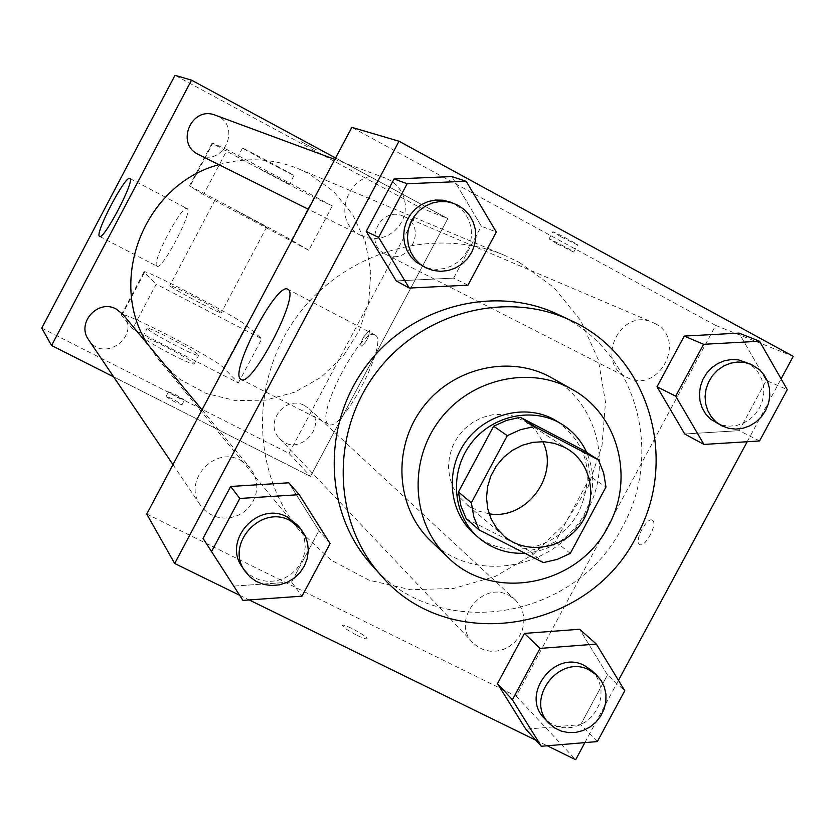 <?xml version="1.0" encoding="UTF-8"?>
<svg xmlns="http://www.w3.org/2000/svg" width="835" height="835" viewBox="0 0 835 835"><rect width="100%" height="100%" fill="white"/><g stroke="black" fill="none" stroke-linecap="round" stroke-linejoin="round"><path stroke-width="0.63" stroke-dasharray="4.17 3.13" d="M489.122 513.817L478.121 510.957L468.164 505.561L458.217 495.896L452.967 487.17L449.668 477.432L448.468 467.12L449.428 456.661L452.507 446.537L457.559 437.185L464.385 429.023L472.673 422.395L482.056 417.604L492.128 414.849L502.44 414.264L512.533 415.851L525.779 421.769L535.694 430.474L542.802 441.663M570.295 553.375L555.515 541.654L590.449 476.639L605.97 487.014M583.06 450.086L588.153 462.903L590.449 476.639M555.515 541.654L542.687 547.562L529.056 550.683L543.314 562.602M466.149 518.639L529.056 550.683M524.933 553.25C550.881 550.808 570.587 538.022 584.03 514.871C594.603 494.017 595.48 473.195 586.671 452.393M557.279 421.362C587.788 444.585 595.042 474.551 579.041 511.26C559.575 550.046 504.319 561.997 473.852 533.513M430.599 540.736C474.52 585.418 558.062 569 587.015 511.103C613.015 464.886 596.848 402.219 551.747 377.869M557.905 314.367L564.637 317.759C637.095 354.875 663.47 454.104 622.451 526.802C575.858 620.499 437.749 643.107 371.565 564.888M597.338 741.574L580.659 724.665L525.81 729.195L580.659 724.665L607.473 674.941L579.615 629.256L607.473 674.941L624.778 690.733M242.933 600.386L203.062 538.387L233.779 586.107L291.561 582.047L318.97 530.642L288.785 482.797L318.97 530.642L330.086 543.564M239.645 595.282L249.164 599.937M535.788 740.186L547.228 745.78M584.876 742.618L618.464 680.368M747.189 441.736L781.101 378.871M759.558 440.964L739.194 430.662L684.731 434.002L739.194 430.662L766.259 380.457L739.048 333.113L766.259 380.457L787.269 389.632M467.976 285.163L453.655 278.107L396.27 280.915L453.655 278.107L481.336 226.201L451.829 176.582L481.336 226.201L496.314 232.036M146.751 514.036L516.228 696.181L715.678 325.42L793.25 356.347M516.228 696.181L575.67 759.693M652.479 520.288L652.344 520.215C646.906 516.427 633.671 541.758 639.673 544.472C644.985 548.324 658.231 523.305 652.479 520.288M519.161 262.305L553.824 287.407L580.742 320.609L598.288 359.718L605.5 402.251L602.004 445.566L588.091 487.003L564.658 524.056L533.127 554.471L495.395 576.39L453.76 588.424L410.747 589.75L369.039 580.189L331.255 560.222L299.859 530.997C251.22 472.516 249.707 379.612 297.73 315.411C345.408 250.949 434.826 225.68 504.831 255.447L519.161 262.305M715.678 325.42L351.848 127.348M240.72 460.346L250.103 467.819L253.871 473.664L256.157 480.24L256.846 487.222L255.896 494.216L253.37 500.854L249.404 506.803L244.196 511.73L238.027 515.372L231.222 517.554L224.135 518.138L217.163 517.105L210.65 514.506L204.972 510.467L200.41 505.206C182.301 481.158 214.459 445.41 240.72 460.346M509.016 595.418L515.226 599.728L519.433 604.697L522.355 610.573L523.827 617.034L523.785 623.745L522.23 630.352L519.245 636.531L514.976 641.938L509.653 646.3L503.557 649.4L496.992 651.07L490.312 651.216L483.851 649.828L477.954 646.979L472.934 642.825C450.462 621.397 481.962 580.022 509.016 595.418M655.005 323.542C687.81 339.647 658.544 395.153 626.72 377.263C594.207 362.453 620.447 307.009 652.72 322.435L655.005 323.542M360.386 235.178L367.755 237.923L374.769 238.664L381.793 237.735L388.442 235.199L394.381 231.18L399.276 225.899L402.867 219.636L404.975 212.737L405.476 205.546L404.349 198.469L401.645 191.873L397.512 186.111L392.158 181.498L385.885 178.273C352.14 164.057 327.383 219.459 360.386 235.178M357.484 635.571C363.507 638.451 366.68 639.443 367.003 638.535C367.317 635.988 341.661 622.43 342.423 625.551C343.717 627.722 348.727 631.062 357.484 635.571M561.329 236.994L577.569 244.968C579.949 245.365 553.96 231.514 552.874 231.817L561.329 236.994M557.54 244.081L573.749 252.097C576.108 252.546 550.119 238.695 549.065 238.946L557.54 244.081M357.484 635.56C363.507 638.441 366.68 639.433 367.014 638.524C367.327 635.978 341.672 622.419 342.433 625.53C343.717 627.711 348.738 631.051 357.484 635.56M375.197 335.086C389.715 341.421 340.565 435.035 328.458 424.117C314.023 417.51 362.119 325.379 374.998 334.96L375.197 335.086M652.469 520.288L652.333 520.205C646.895 516.416 633.661 541.758 639.662 544.462C644.975 548.313 658.22 523.305 652.469 520.288M218.906 164.693C246.294 156.959 272.951 158.368 298.878 168.952L308.96 173.763L333.457 191.319L352.641 214.501L365.333 241.795L370.813 271.469L368.757 301.654L359.332 330.493L343.154 356.19L321.204 377.169L294.849 392.137L265.697 400.132L235.564 400.623L206.318 393.536L179.817 379.257L157.784 358.632L147.576 344.135M198.615 154.59C223.884 168.2 242.682 124.373 215.44 115.251M304.587 405.591L308.981 408.67C329.345 426.247 297.396 458.592 279.579 438.417C263.63 423.157 285.424 394.537 304.587 405.591M404.933 216.964C428.251 228.362 408.138 266.887 385.519 254.205C362.484 243.663 380.426 205.274 403.315 216.181L404.933 216.964M122.891 314.357C141.699 335.586 103.77 363.862 88.635 339.845M41.75 328.113L288.993 453.384L310.495 476.367L113.675 376.888L310.495 476.367L447.8 218.624L335.586 158.003L447.8 218.624L419.859 207.487L175.016 75.307M449.908 201.945L454.146 203.876L460.294 208.186L465.325 213.802L468.978 220.43L471.107 227.757L471.577 235.418L470.387 243.048L467.6 250.249L463.341 256.7L457.82 262.054L451.307 266.083L444.126 268.567L436.621 269.381L429.169 268.494L422.124 265.947M453.655 278.107L481.336 226.201M297.761 525.309L301.936 531.791L304.462 539.118L305.203 546.873L304.128 554.67L301.299 562.08L296.863 568.718L291.05 574.229L284.171 578.321L276.583 580.784L268.703 581.473L260.938 580.356L253.704 577.496L247.379 573.029L242.317 567.195M233.779 586.107L291.561 582.047L302.019 596.159M291.561 582.047L318.97 530.642M745.258 361.858L753.546 367.16L758.222 372.514L761.583 378.86L763.461 385.906L763.764 393.275L762.491 400.633L759.693 407.595L755.508 413.826L750.154 419.024L743.881 422.938L737.002 425.359L729.853 426.174L722.786 425.349L716.159 422.907M739.194 430.662L766.259 380.457M591.577 670.453L596.211 675.943L599.415 682.435L601.012 689.595L600.929 697.037L599.175 704.375L595.835 711.232L591.086 717.255L585.178 722.139L578.415 725.605L571.14 727.504L563.74 727.702L556.59 726.21L550.077 723.1L544.535 718.517M580.659 724.665L607.473 674.941M316.799 150.07L301.028 141.595L316.799 150.07M316.799 150.06L301.028 141.595L316.799 150.06M156.813 266.073L156.949 266.177C161.854 271.135 193.71 210.295 187.103 208.614C182.051 204.189 151.177 262.785 156.813 266.073M166.113 396.604C172.052 400.706 177.344 403.43 181.978 404.766C176.728 400.894 171.415 398.118 166.04 396.427L166.113 396.604M168.534 392.033L168.461 391.865C173.826 393.567 179.139 396.343 184.399 400.205C179.775 398.848 174.484 396.124 168.534 392.033M363.538 337.069C361.085 341.985 360.302 345.022 361.2 346.191C366.388 342.287 369.143 337.037 369.467 330.43L363.538 337.069L369.467 330.43C369.143 337.037 366.377 342.287 361.19 346.181C360.292 345.022 361.075 341.985 363.538 337.069M310.495 476.367L447.8 218.624M288.993 453.384L419.859 207.487M332.32 205.932L308.783 250.281L203.531 194.597L227.256 149.715L212.132 142.973C207.863 141.543 303.93 192.833 314.064 197.415L332.32 205.932L227.256 149.715M238.361 382.962L261.804 338.801L156.187 284.171L132.556 328.854L121.315 314.899C119.52 308.783 215.962 358.737 223.665 367.859L238.361 382.962L132.556 328.854M236.535 210.785L266.689 227.068L236.535 210.785M308.783 250.281L291.425 240.115C281.896 234.395 185.725 183.439 189.378 186.048L189.963 186.424L212.779 143.223M203.531 194.597L189.963 186.424M191.674 295.548C209.032 304.66 218.906 310.37 221.317 312.687C223.143 315.63 168.743 286.989 169.808 285.56C170.831 285.257 178.116 288.586 191.674 295.548M121.691 315.64L144.413 272.627L156.187 284.171M144.413 272.627L143.975 272.001C141.564 267.054 237.912 317.352 246.221 325.337L261.804 338.801M259.017 168.315L289.411 184.17L259.017 168.315M263.516 159.819L293.962 175.58C296.874 176.509 242.505 147.513 242.484 148.129L263.516 159.819M176.686 346.024C159.088 336.829 149.256 330.952 147.158 328.385C146.125 325.055 199.732 353.163 198.678 355.407C197.676 356.054 190.349 352.923 176.686 346.024M172.114 354.666C185.777 361.545 193.125 364.644 194.158 363.945C195.275 361.576 141.668 333.489 142.628 336.943C144.695 339.574 154.517 345.481 172.114 354.666M291.425 240.115L314.064 197.415M223.665 367.859L246.221 325.337M568.541 449.606L525.779 421.769M504.142 536.185L465.178 503.234M573.749 252.097L577.569 244.968M549.065 238.946L552.874 231.817M374.998 334.96L287.845 289.317M328.458 424.117L241.273 379.487M157.784 358.632L299.859 530.997M298.878 168.952L504.831 255.447M385.885 178.273L334.845 159.401M361.117 235.553L308.386 209.282M279.579 438.417L472.934 642.825M308.981 408.67L515.226 599.728M385.519 254.205L626.72 377.263M403.315 216.181L652.72 322.435M172.96 464.604L200.41 505.206M202.018 409.818L250.103 467.819M99.615 236.42L156.949 266.177M129.853 178.46L187.103 208.614M181.978 404.766L184.399 400.205M166.04 396.427L168.461 391.865M215.19 199.732L169.808 285.56M266.689 227.068L221.317 312.687M242.484 148.129L237.933 156.73M293.962 175.58L289.411 184.17M194.158 363.945L198.678 355.407M142.628 336.943L147.158 328.385M189.378 186.048L212.132 142.973M121.315 314.899L143.975 272.001"/><path stroke-width="1.25" d="M542.802 441.663C559.784 475.418 526.353 520.372 489.122 513.817M564.523 447.257L568.541 449.606C592.683 465.043 598.017 501.365 579.897 525.298C562.185 549.524 525.862 554.868 504.142 536.185L496.783 528.419L491.241 519.172L487.765 508.859L486.513 497.911L487.556 486.815L490.844 476.065L496.23 466.128L503.484 457.444L512.283 450.399L522.23 445.285L532.907 442.352L543.835 441.694L554.523 443.364L564.523 447.257M507.294 435.651L471.347 502.785L473.821 516.886L479.186 529.974L543.314 562.602L557.216 559.408L570.295 553.375L605.97 487.014L603.653 473.007L598.465 459.928L534.619 426.528L520.56 429.639L507.294 435.651L493.642 426.226L458.446 491.982L471.347 502.785M598.465 459.928L583.06 450.086L520.414 417.312L534.619 426.528M479.186 529.974L466.149 518.639L460.878 505.801L458.446 491.982M493.642 426.226L506.636 420.349L520.414 417.312M586.671 452.393C581.212 440.609 573.04 431.277 562.143 424.389C533.544 406.332 491.846 415.12 470.606 444.001C449.053 472.641 452.633 515.111 478.152 537.312C491.512 548.72 507.106 554.033 524.933 553.25M478.152 537.312L473.852 533.513C449.136 511.98 444.982 471.243 464.907 442.811C484.55 414.181 524.286 403.639 553.261 419.066L562.143 424.389M608.214 526.321C634.965 478.789 618.453 414.4 572.163 389.402C529.714 365.052 469.98 378.777 439.168 420.61C407.96 462.162 411.999 523.315 447.518 556.966C492.608 602.839 578.415 585.846 608.214 526.321M572.163 389.402L551.747 377.869C510.404 354.144 452.288 367.452 422.343 408.096C392.022 448.468 395.999 507.951 430.599 540.736L447.518 556.966M636.343 536.602C679.669 460.2 649.181 355.459 570.879 320.483C506.344 289.651 420.788 312.248 375.646 373.36C330.086 434.179 333.05 522.616 381.146 575.555C448.458 655.078 588.905 631.949 636.343 536.602M381.146 575.555L371.565 564.888C324.262 512.826 321.308 425.933 366.043 366.221C410.371 306.205 494.435 284.046 557.905 314.367L570.879 320.483M596.367 644.088L579.615 629.256L524.453 633.41L497.462 683.625L525.81 729.195L541.32 746.271L597.338 741.574L624.778 690.733L596.367 644.088L540.015 648.409L512.398 699.751L541.32 746.271M299.243 494.664L288.785 482.797L230.658 486.471L203.062 538.387L242.933 600.386L302.019 596.159L330.086 543.564L299.243 494.664L239.791 498.474L211.537 551.601M781.101 378.871L793.25 356.347L399.015 141.23L174.672 563.489L239.645 595.282M249.164 599.937L535.788 740.186M547.228 745.78L575.67 759.693L584.876 742.618M618.464 680.368L747.189 441.736M759.537 341.244L739.048 333.113L684.283 336.077L657.03 386.762L684.731 434.002L703.947 444.429L759.558 440.964L787.269 389.632L759.537 341.244L703.592 344.302L675.703 396.155L703.947 444.429M466.18 181.279L451.829 176.582L394.099 178.972L366.231 231.399L396.27 280.915L409.296 288.065L467.976 285.163L496.314 232.036L466.18 181.279L407.146 183.742L378.61 237.411L409.296 288.065M399.015 141.23L351.848 127.348L146.751 514.036L174.672 563.489M288.012 289.421C300.496 294.661 250.917 389.193 240.887 379.299C228.529 373.746 277.043 280.79 287.845 289.317L288.012 289.421M147.576 344.135C106.629 280.497 144.601 184.159 218.906 164.693M334.845 159.401L215.44 115.251C191.935 105.367 175.11 143.349 198.104 154.318L308.386 209.282M172.96 464.604L88.635 339.845C76.006 323.041 98.081 298.575 116.347 309.117L122.891 314.357L202.018 409.818M191.518 80.16L335.586 158.003L191.518 80.16L51.572 345.502L113.675 376.888L51.572 345.502L41.75 328.113L175.016 75.307L191.518 80.16L51.572 345.502M426.048 267.899L415.987 261.981L410.862 256.731L406.989 250.458L404.547 243.423L403.649 235.992L404.349 228.477L406.614 221.265L410.34 214.668L415.339 209.011L421.393 204.565L428.198 201.538L435.452 200.056L442.8 200.191L449.908 201.945L458.29 205.41L464.479 209.752L469.541 215.399L473.215 222.079L475.355 229.448L475.825 237.171L474.635 244.843L471.817 252.097L467.527 258.579L461.974 263.985L455.419 268.035L448.197 270.53L440.64 271.354L433.135 270.467L426.048 267.899L419.869 263.912L414.713 258.631L410.82 252.306L408.357 245.239L407.459 237.745L408.169 230.189L410.444 222.914L414.191 216.286L419.233 210.587L425.328 206.109L432.175 203.051L439.481 201.569L446.871 201.705L454.021 203.469M451.829 176.582L394.099 178.972L407.146 183.742M394.099 178.972L366.231 231.399L378.61 237.411M366.231 231.399L396.27 280.915M245.01 571.182L242.317 567.195C222.204 540.516 258.13 500.509 287.334 517.032L297.761 525.309L300.819 529.004L305.026 535.527L307.562 542.896L308.313 550.714L307.228 558.552L304.378 566.015L299.911 572.695L294.056 578.237L287.136 582.36L279.506 584.844L271.573 585.544L263.756 584.427L256.47 581.546L250.103 577.048L245.01 571.182C224.761 544.326 260.938 504.058 290.329 520.675L300.819 529.004M288.785 482.797L230.658 486.471L239.791 498.474M230.658 486.471L203.062 538.387M721.899 425.829L710.387 419.045L705.627 413.93L702.12 407.804L700.022 400.946L699.448 393.692L700.419 386.396L702.903 379.403L706.765 373.068L711.827 367.671L717.849 363.496L724.529 360.73L731.554 359.509L738.568 359.895L751.187 364.384L759.526 369.717L764.223 375.103L767.605 381.501L769.494 388.578L769.797 396.009L768.513 403.399L765.695 410.413L761.489 416.686L756.092 421.925L749.778 425.86L742.858 428.292L735.666 429.117L728.569 428.282L721.899 425.829L716.086 421.946L711.305 416.801L707.767 410.632L705.659 403.733L705.084 396.437L706.066 389.089L708.571 382.054L712.453 375.666L717.557 370.239L723.611 366.033L730.333 363.256L737.399 362.025L744.465 362.411L751.187 364.384M739.048 333.113L684.283 336.077L703.592 344.302M684.283 336.077L657.03 386.762L675.703 396.155M657.03 386.762L684.731 434.002M549.117 723.371L544.535 718.517C519.735 694.897 554.837 648.785 584.719 665.714L591.577 670.453L596.461 674.983L601.127 680.504L604.342 687.038L605.949 694.24L605.866 701.724L604.102 709.113L600.741 716.023L595.96 722.087L590.011 726.993L583.206 730.489L575.889 732.399L568.437 732.608L561.256 731.105L554.701 727.974L549.117 723.371C524.182 699.605 559.502 653.2 589.573 670.213L596.461 674.983M579.615 629.256L524.453 633.41L540.015 648.409M524.453 633.41L497.462 683.625L512.398 699.751M497.462 683.625L525.81 729.195M99.428 236.284C94.679 233.445 125.688 174.494 129.853 178.46C135.573 179.671 103.55 240.877 99.553 236.378L99.428 236.284"/></g></svg>
